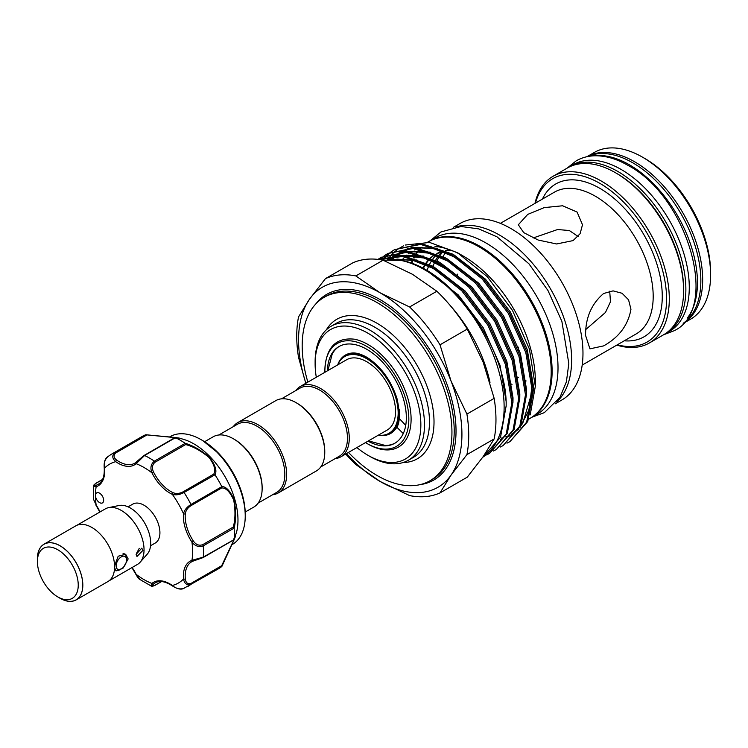 <?xml version="1.0" encoding="UTF-8"?>
<svg xmlns="http://www.w3.org/2000/svg" width="748" height="748" viewBox="0 0 748 748"><rect width="100%" height="100%" fill="white"/><g stroke="black" fill="none" stroke-linecap="round" stroke-linejoin="round"><path stroke-width="1.12" d="M568.545 167.365A96.268 55.576 60 0 1 569.667 166.682A96.268 55.576 60 0 1 617.801 171.451A96.268 55.576 60 0 1 680.689 256.274A96.268 55.576 60 0 1 665.935 333.412A96.268 55.576 60 0 1 664.785 334.047M569.667 166.682L573.071 164.719A96.268 55.576 60 0 1 621.205 169.487A96.268 55.576 60 0 1 684.093 254.311A96.268 55.576 60 0 1 669.338 331.448L665.935 333.412M593.819 155.818A96.268 55.576 60 0 1 629.367 164.766A96.268 55.576 60 0 1 688.758 239.238A96.268 55.576 60 0 1 687.421 317.937M587.404 156.613A96.268 55.576 60 0 1 632.771 162.802A96.268 55.576 60 0 1 694.911 245.185A96.268 55.576 60 0 1 683.513 323.089M123.065 553.595A9.303 5.376 -60 0 1 124.645 554.025A9.303 5.376 -60 0 1 126.571 558.288L126.571 559.859A7.377 4.264 120 0 0 121.354 556.849A7.377 4.264 120 0 0 116.136 565.881A7.377 4.264 120 0 0 121.354 568.901A7.377 4.264 120 0 0 126.571 559.859M60.092 598.241L57.82 596.932A28.882 16.671 -120 0 0 78.241 585.142A28.882 16.671 -120 0 0 57.82 549.771A28.882 16.671 -120 0 0 37.4 561.561A28.882 16.671 -120 0 0 57.82 596.932L60.092 598.241A32.089 18.522 60 0 0 82.776 585.142A32.089 18.522 60 0 0 60.092 545.844A32.089 18.522 60 0 0 37.4 558.943L37.4 561.561M58.653 597.409A32.155 18.56 -120 0 0 60.092 598.288A32.155 18.56 -120 0 0 76.165 599.887L107.927 581.542A32.155 18.56 -120 0 0 112.864 555.783A32.155 18.56 -120 0 0 91.854 527.452A32.155 18.56 -120 0 0 75.782 525.853L44.01 544.198A32.155 18.56 -120 0 0 37.4 560.598M76.165 599.887A32.155 18.56 -120 0 0 81.093 574.118A32.155 18.56 -120 0 0 60.092 545.788A32.155 18.56 -120 0 0 44.01 544.198M76.829 525.33L105.309 508.883A32.089 18.522 60 0 1 108.638 507.63L119.072 505.498A28.648 16.54 60 0 1 130.423 508.042A28.648 16.54 60 0 1 148.319 530.79A28.648 16.54 60 0 1 147.206 554.221L140.147 562.206A32.089 18.522 60 0 1 137.398 564.46L108.918 580.906M108.638 507.63A32.089 18.522 60 0 1 121.354 510.473A32.089 18.522 60 0 1 141.391 535.961A32.089 18.522 60 0 1 140.147 562.206M136.099 554.352L141.783 548.153L142.905 550.425L136.968 556.484L136.099 554.352M114.575 565.881L118.175 556.222L125.645 554.24L128.16 558.943L123.083 568.106L116.024 570.911L114.575 567.685M128.086 506.845L132.807 504.115A22.459 12.968 60 0 1 144.037 505.227A22.459 12.968 60 0 1 158.716 525.021A22.459 12.968 60 0 1 155.275 543.02L150.554 545.75M136.099 574.23L139.782 579.42L151.348 586.114L151.928 583.449A1.281 1.038 49.6 0 0 153.536 583.992C151.657 585.955 152.19 586.348 155.126 585.17L161.39 581.551M98.007 501.347A5.778 3.338 -120 0 0 102.457 502.899A5.778 3.338 -120 0 0 101.13 494.437A5.778 3.338 -120 0 0 96.679 492.895A5.778 3.338 -120 0 0 95.482 495.541A5.778 3.338 -120 0 0 98.007 501.347M231.768 544.806L232.348 544.469A62.252 35.941 -120 0 0 245.232 515.97A62.252 35.941 -120 0 0 218.061 453.325A62.252 35.941 -120 0 0 201.221 439.731A62.252 35.941 -120 0 0 170.095 436.645L169.516 436.982M179.043 438.029L183.484 439.338A62.252 35.941 60 0 1 210.805 457.514A62.252 35.941 60 0 1 236.714 531.529L234.077 539.85L221.885 566.395M145.879 434.747L178.996 438.019L175.443 437.692L144.588 455.504L136.155 463.695A32.725 18.896 60 0 1 115.734 461.675C112.097 458.431 111.826 455.392 114.921 452.559A76.371 44.095 60 0 0 111.302 454.288L142.157 436.477A76.371 44.095 60 0 1 145.701 434.775L175.013 437.468C180.305 438.235 180.483 438.319 175.546 437.73A76.371 44.095 60 0 1 185.139 443.274C193.236 445.686 201.399 450.418 209.636 457.449C215.377 465.191 217.163 470.959 214.985 474.784A76.371 44.095 60 0 1 221.773 486.527C226.167 486.565 230.281 490.987 234.096 499.786C236.078 510.491 236.088 519.935 234.133 528.125A76.371 44.095 60 0 1 234.133 539.205L235.611 536.082M221.773 566.526L190.974 584.291C186.972 585.553 184.476 583.795 183.494 579.036A1.281 0.654 -5 0 0 185.308 578.924C185.822 582.898 187.757 584.366 191.133 583.346L221.689 565.703L233.741 540.224C235.517 535.69 235.368 535.624 233.301 540.037L234.133 539.205C236.088 534.652 236.078 534.829 234.115 539.747L221.773 566.526A76.371 44.095 60 0 1 218.528 568.751L183.307 588.639C180.689 589.742 177.089 588.863 172.517 585.993A1.281 0.654 125 0 1 172.349 585.469C176.023 588.685 179.922 589.63 184.055 588.293M218.846 434.99L237.378 424.294A39.307 22.692 60 0 1 267.672 434.822A39.307 22.692 60 0 1 284.829 474.382A39.307 22.692 60 0 1 276.685 492.38L258.154 503.077M204.606 441.731L213.143 436.804A40.588 23.431 60 0 1 233.441 438.814L234.348 439.338A39.307 22.692 60 0 1 262.137 487.481L262.137 488.528A40.588 23.431 60 0 1 253.731 507.116L245.194 512.043M233.226 426.697A40.588 23.431 60 0 1 237.649 422.657A40.588 23.431 60 0 1 268.925 433.531A40.588 23.431 60 0 1 286.643 474.382A40.588 23.431 60 0 1 278.237 492.96A40.588 23.431 60 0 1 272.534 494.774M237.649 422.657L275.769 400.648A40.588 23.431 60 0 1 296.058 402.658L296.965 403.181A39.307 22.692 60 0 1 324.763 451.325L324.763 452.372A40.588 23.431 60 0 1 316.357 470.959L278.237 492.96M281.472 398.843L300.004 388.137A39.307 22.692 60 0 1 330.298 398.665A39.307 22.692 60 0 1 347.455 438.225A39.307 22.692 60 0 1 339.312 456.224L320.78 466.92M295.853 390.54A40.588 23.431 60 0 1 300.266 386.501A40.588 23.431 60 0 1 331.551 397.375A40.588 23.431 60 0 1 349.269 438.225A40.588 23.431 60 0 1 340.864 456.813A40.588 23.431 60 0 1 335.16 458.618M300.266 386.501L346.558 359.779A40.588 23.431 60 0 1 377.834 370.653A40.588 23.431 60 0 1 395.552 411.503A40.588 23.431 60 0 1 387.146 430.081L340.864 456.813M337.713 364.884A44.282 25.563 60 0 1 344.716 356.581A44.282 25.563 60 0 1 366.857 358.778A44.282 25.563 60 0 1 395.776 397.796A44.282 25.563 60 0 1 388.997 433.279A44.282 25.563 60 0 1 378.301 435.196M344.716 356.581L345.847 355.926A44.282 25.563 60 0 1 367.988 358.124A44.282 25.563 60 0 1 370.26 359.526M395.178 443.04A55.829 32.239 60 0 1 385.117 445.425L368.474 440.871M378.273 435.205A45.254 26.133 -120 0 0 395.608 428.894C400.03 424.471 400.461 414.252 396.908 398.235C390.652 379.629 380.517 365.922 366.492 357.095C360.779 353.926 355.889 352.579 351.822 353.056A45.254 26.133 -120 0 0 337.685 364.902M324.903 372.28A59.363 34.277 60 0 1 324.875 370.699A59.363 34.277 60 0 1 366.857 346.464A59.363 34.277 60 0 1 408.829 419.17A59.363 34.277 60 0 1 366.847 443.405A59.363 34.277 60 0 1 365.491 442.592M324.875 370.699L324.875 370.045C325.96 347.54 335.796 337.255 354.384 339.19A60.971 35.203 -120 0 1 411.101 419.17A60.971 35.203 -120 0 1 367.988 444.06L366.847 443.405M327.39 370.849A55.829 32.239 60 0 1 338.938 346.576A55.829 32.239 60 0 1 366.857 349.344A55.829 32.239 60 0 1 403.331 398.544A55.829 32.239 60 0 1 394.766 443.284A55.829 32.239 60 0 1 367.979 441.152M422.714 268.382A87.441 50.481 60 0 1 425.519 263.623M426.136 262.763A87.441 50.481 60 0 1 429.866 258.546M430.689 257.789A87.441 50.481 60 0 1 434.532 254.909M436.879 253.591A87.441 50.481 60 0 1 442.545 251.421M445.967 250.692A87.441 50.481 60 0 1 451.184 250.271M449.978 249.823A87.441 50.481 -120 0 0 445.415 250.43M442.161 251.281A87.441 50.481 -120 0 0 436.832 253.572M434.597 254.937A87.441 50.481 -120 0 0 430.904 257.892M430.119 258.658A87.441 50.481 -120 0 0 426.528 262.95M425.939 263.829A87.441 50.481 -120 0 0 423.228 268.663M401.685 260.566A101.878 58.821 60 0 1 404.92 256.798M405.631 256.096A101.878 58.821 60 0 1 406.706 255.096M408.081 253.937A101.878 58.821 60 0 1 409.895 252.581M410.867 251.936A101.878 58.821 60 0 1 412.008 251.225M414.224 250.019A101.878 58.821 60 0 1 417.188 248.719M418.749 248.158A101.878 58.821 60 0 1 422.078 247.233M427.791 246.382A101.878 58.821 60 0 1 431.091 246.251M434.99 246.419A101.878 58.821 60 0 1 460.441 254.498M457.449 252.702L463.283 256.078A101.878 58.821 60 0 1 535.325 380.854L535.325 386.351L529.397 349.007L512.52 310.485L487.275 276.676L457.449 252.702L429.642 242.446L405.285 245.035M411.194 263.287A101.878 58.821 60 0 1 412.391 260.313M413.532 257.901A101.878 58.821 60 0 1 415.935 253.731M416.449 252.955A101.878 58.821 60 0 1 419.441 249.093M420.086 248.383A101.878 58.821 60 0 1 420.909 247.523M427.65 242.193L428.23 241.856A101.878 58.821 60 0 1 506.733 269.149A101.878 58.821 60 0 1 551.201 371.681A101.878 58.821 60 0 1 530.108 418.319L528.761 419.095M403.406 245.886L397.964 249.103M397.235 249.636L393.99 252.347M393.429 252.871L390.783 255.685M390.306 256.246L388.034 259.247M530.201 414.888L535.325 386.351M382.789 259.986L385.239 257.088M385.697 256.611L388.137 254.255M388.623 253.834L391.241 251.767M391.765 251.403L394.551 249.636L420.666 244.4L451.39 254.685L482.123 278.901L508.238 313.309L525.825 352.635L532.277 390.858L526.676 422.124L509.94 441.638L507.004 443.153M509.94 441.638L527.77 421.489L533.371 390.232L526.919 351.999L509.332 312.673L483.217 278.265L452.484 254.058L421.76 243.764L394.551 249.636M395.094 249.318L392.335 251.141M391.83 251.515L389.241 253.619M388.754 254.058L386.333 256.461M385.893 256.947L383.481 259.874M482.638 457.393L500.543 437.215L506.144 405.949C507.462 348.25 450.567 268.448 401.657 260.556A111.985 64.655 60 0 1 504.124 407.118A111.985 64.655 60 0 1 482.722 457.28M378.114 259.416L402.863 256.48L430.97 266.475L461.703 290.692L487.818 325.09L505.405 364.426L511.856 402.648L506.256 433.915L489.519 453.428L486.583 454.943M489.519 453.428L507.35 433.279L512.95 402.013L506.499 363.79L488.911 324.464L462.797 290.056L432.064 265.849L403.097 255.741L377.88 259.388M378.151 259.266L380.938 257.49L407.052 252.254L437.776 262.548L468.51 286.755L494.624 321.163L512.212 360.489L518.663 398.721L513.063 429.988L496.326 449.492L493.39 451.016M496.326 449.492L514.157 429.352L519.757 398.086L513.306 359.863L495.718 320.527L469.604 286.129L438.87 261.912L408.146 251.627L380.938 257.49M381.48 257.181L378.722 258.995M379.788 259.631L381.33 258.182M381.817 257.761L384.435 255.704M384.958 255.33L387.745 253.563L413.859 248.327L444.583 258.621L475.317 282.828L501.431 317.236L519.019 356.562L525.47 394.785L519.869 426.051L503.133 445.565L500.197 447.08M503.133 445.565L520.963 425.425L526.564 394.159L520.112 355.936L502.525 316.6L476.411 282.192L445.677 257.985L414.953 247.691L387.745 253.563M388.287 253.254L385.529 255.068M385.024 255.442L382.434 257.555M381.948 257.985L380.19 259.696M450.474 305.839A103.963 60.027 60 0 1 489.996 382.359M382.359 260.061L401.657 260.556M346.464 453.578A115.519 66.694 -120 0 0 380.236 481.525L409.614 495.606A121.615 70.209 60 0 0 440.02 492.895L467.266 477.168L483.199 456.598L494.157 438.917A121.615 70.209 -120 0 0 495.961 419.684A121.615 70.209 -120 0 0 494.157 398.366L466.911 414.093L450.979 380.882A115.519 66.694 -120 0 0 380.236 292.879A115.519 66.694 -120 0 0 309.504 299.2A115.519 66.694 -120 0 0 298.555 340.041A115.519 66.694 -120 0 0 305.867 383.266M305.801 383.303L298.546 357.441A121.615 70.209 60 0 1 296.732 336.114A121.615 70.209 60 0 1 298.546 316.89L309.504 299.2L325.436 278.639A121.615 70.209 60 0 1 355.842 275.928L380.236 292.879L409.614 306.97A121.615 70.209 60 0 1 440.02 344.8L450.979 380.882A115.519 66.694 -120 0 1 450.979 475.204L466.911 454.644A121.615 70.209 60 0 0 466.911 414.093M307.867 382.116A105.889 61.14 60 0 1 302.192 345.81A105.889 61.14 60 0 1 324.118 297.33A105.889 61.14 60 0 1 405.715 325.698A105.889 61.14 60 0 1 451.942 432.269A105.889 61.14 60 0 1 430.007 480.74A105.889 61.14 60 0 1 348.456 452.418M315.123 361.658A77.334 44.646 60 0 1 331.14 326.259A77.334 44.646 60 0 1 390.727 346.979A77.334 44.646 60 0 1 424.481 424.799A77.334 44.646 60 0 1 408.464 460.198A77.334 44.646 60 0 1 369.802 456.374L367.988 455.326A74.763 43.169 -120 0 0 420.853 424.799A74.763 43.169 -120 0 0 367.988 333.234A74.763 43.169 -120 0 0 315.123 363.752L315.123 361.658M530.556 418.057A101.878 58.821 -120 0 0 531.015 417.795A101.878 58.821 -120 0 0 546.629 336.161A101.878 58.821 -120 0 0 480.076 246.382A101.878 58.821 -120 0 0 429.137 241.333A101.878 58.821 -120 0 0 428.679 241.604M531.015 417.795L536.914 414.392A101.878 58.821 -120 0 0 552.529 332.748A101.878 58.821 -120 0 0 485.976 242.978A101.878 58.821 -120 0 0 435.037 237.929L429.137 241.333M617.306 344.809A94.342 54.464 -120 0 0 666.58 298.91A94.342 54.464 -120 0 0 608.666 189.122A94.342 54.464 -120 0 0 535.484 203.091M534.97 203.391A96.268 55.576 60 0 1 553.109 176.248A96.268 55.576 60 0 1 627.282 202.035A96.268 55.576 60 0 1 669.301 298.91A96.268 55.576 60 0 1 649.367 342.977A96.268 55.576 60 0 1 616.791 345.109M615.529 172.76L616.894 173.545A94.342 54.464 60 0 1 683.597 289.083L683.597 290.654A96.268 55.576 -120 0 0 615.529 172.76A96.268 55.576 -120 0 0 567.395 167.991L553.109 176.248M642.532 157.173L644.804 158.483A93.051 53.725 60 0 1 710.6 272.45L710.6 275.068A96.268 55.576 -120 0 0 642.532 157.173A96.268 55.576 -120 0 0 594.398 152.405L586.928 156.715A96.268 55.576 60 0 1 660.952 183.11A96.268 55.576 60 0 1 702.662 279.659A96.268 55.576 60 0 1 683.205 323.435M455.943 226.924A101.878 58.821 60 0 1 531.566 262.221A101.878 58.821 60 0 1 571.631 359.891A101.878 58.821 60 0 1 556.905 401.788M453.335 227.364L459.992 223.521A101.878 58.821 60 0 1 538.504 250.814A101.878 58.821 60 0 1 582.973 353.337A101.878 58.821 60 0 1 561.87 399.974L555.212 403.827M573.099 240.594L556.634 243.97L538.223 240.052L523.712 232.619L518.327 224.765L527.723 214.396L544.207 207.607L562.627 205.775L577.11 212.067L582.496 224.765L580.093 233.713L573.099 240.594M585.581 335.459C585.432 317.872 591.453 303.875 603.636 293.487L613.08 290.869L622.046 293.263L628.554 299.808L630.957 309.261C628.142 325.09 619.035 337.301 603.636 345.885L589.957 348.839L585.581 335.459M609.714 291.196L610.471 301.771L605.459 312.468L585.899 329.419M533.118 237.986L557.597 229.524L569.312 230.524L578.12 236.48M437.889 278.013A87.441 50.481 60 0 1 437.926 277.48M443.134 256.592A87.441 50.481 60 0 1 445.434 252.581M443.461 251.188A87.441 50.481 -120 0 0 440.254 255.143M439.665 256.022A87.441 50.481 -120 0 0 436.991 260.884M438.983 252.628A87.441 50.481 -120 0 0 437.496 253.862M435.869 255.405A87.441 50.481 -120 0 0 432.942 258.827M431.82 260.435A87.441 50.481 -120 0 0 429.52 264.455M429.053 265.418A87.441 50.481 -120 0 0 426.968 270.757M432.999 266.372A87.441 50.481 60 0 1 435.196 261.136M435.682 260.192A87.441 50.481 60 0 1 438.627 255.517M439.282 254.675A87.441 50.481 60 0 1 442.124 251.543M233.441 438.814A40.588 23.431 60 0 1 262.137 488.528M315.123 363.752A74.763 43.169 -120 0 0 316.301 377.244M356.889 447.556A74.763 43.169 -120 0 0 367.988 455.326M683.195 323.454L690.666 319.134A96.268 55.576 -120 0 0 710.6 275.068M649.367 342.977L663.663 334.73A96.268 55.576 -120 0 0 683.597 290.654M421.433 247.392A101.878 58.821 -120 0 0 420.451 248.448M419.834 249.168A101.878 58.821 -120 0 0 416.926 253.067M416.43 253.843A101.878 58.821 -120 0 0 414.102 258.069M413.018 260.454A101.878 58.821 -120 0 0 411.83 263.52M345.707 454.008A121.615 70.209 60 0 0 355.842 464.564L380.236 481.525A115.519 66.694 -120 0 0 450.979 475.204L440.02 492.895M409.614 306.97L436.86 291.243A121.615 70.209 -120 0 1 467.266 329.073L440.02 344.8M355.842 275.928L383.088 260.201L412.457 274.282L436.86 291.243M325.436 278.639L352.673 262.913A121.615 70.209 -120 0 1 383.088 260.201M494.157 438.917L466.911 454.644M467.266 329.073L483.199 362.284L494.157 398.366M327.886 370.559L332.262 353.869A55.829 32.239 60 0 1 339.349 346.343M399.217 409.689A44.282 25.563 60 0 1 390.129 432.625L388.997 433.279M296.058 402.658A40.588 23.431 60 0 1 324.763 452.372M102.504 479.552L96.24 483.171C93.743 485.125 93.818 485.779 96.464 485.143A1.281 1.038 70.4 0 0 96.127 486.808L93.528 485.976L93.547 499.337L96.127 505.012L93.547 499.337M214.985 474.784L184.055 492.474C179.922 494.709 176.014 495.335 172.349 494.353A1.281 0.813 -65.5 0 1 173.162 492.736C176.294 493.951 179.623 493.633 183.157 491.782L213.713 474.139C216.022 470.473 214.498 464.947 209.141 457.58C201.231 450.969 193.414 446.621 185.691 444.546L185.139 443.274M108.002 456.561C104.776 459.468 103.645 463.321 104.589 468.108A1.281 0.654 -5 0 1 104.215 467.696C103.832 462.554 104.87 458.992 107.329 457.019L111.302 454.288M174.406 438.038L175.443 437.692L174.406 438.038C179.286 438.459 179.286 438.291 174.406 437.552L145.701 434.775M234.133 528.125L203.269 545.825C199.005 547.433 195.237 546.199 191.956 542.132L193.433 541.122C196.023 544.787 199.127 545.965 202.736 544.656L233.301 527.013C235.377 519.28 235.517 510.314 233.713 500.103C230.019 491.857 226.008 487.799 221.689 487.948L221.773 486.527M132.125 567.508A32.725 18.896 60 0 1 136.155 574.342A68.666 39.644 -120 0 0 151.928 583.449A32.725 18.896 60 0 1 172.349 585.469A68.666 39.644 -120 0 0 183.494 579.036A32.725 18.896 60 0 1 191.956 560.336L203.269 557.129L233.301 540.037M193.162 561.056A31.444 18.158 -120 0 0 191.694 561.757L193.293 561.019A1.281 1.038 70.4 0 1 191.956 560.336A68.666 39.644 -120 0 0 191.956 542.132A32.725 18.896 60 0 1 183.494 513.661C184.485 509.986 186.972 506.92 190.974 504.47L221.829 486.658M185.691 444.546L155.126 462.199C152.19 464.667 151.657 467.939 153.536 472.025A31.444 18.158 -120 0 0 173.162 492.736M221.689 487.948L191.133 505.592C187.767 507.714 185.822 510.445 185.308 513.773A1.281 0.813 5.5 0 1 183.494 513.661A68.666 39.644 -120 0 0 172.349 494.353A32.725 18.896 60 0 1 151.928 472.801C150.039 467.911 150.862 464.031 154.378 461.151L185.233 443.349M202.736 557.681L193.433 560.953A1.281 1.038 70.4 0 1 193.293 561.019L203.007 557.625A1.281 0.739 60 0 1 202.736 557.681M153.536 472.025L151.928 472.801A68.666 39.644 -120 0 0 136.155 463.695A1.281 1.038 -130.4 0 1 136.36 462.105L143.85 455.682A1.281 0.739 60 0 1 144.027 455.485L144.027 455.485A1.281 0.739 60 0 1 144.588 455.504A76.371 44.095 60 0 1 154.378 461.151A1.281 0.739 60 0 1 155.126 462.199M115.818 452.905A1.281 0.739 60 0 0 114.921 452.559L145.767 434.756L146.384 435.261L115.818 452.905C113.247 455.308 113.546 457.72 116.735 460.16A31.444 18.158 -120 0 0 134.799 463.208A31.444 18.158 -120 0 0 136.145 462.283M233.301 527.013L234.115 528.013M221.689 565.703L221.829 566.479L221.689 565.703M235.003 536.755L234.115 539.317M178.108 438.206L175.443 437.692M100.036 511.922A32.725 18.896 60 0 0 96.127 505.012A68.666 39.644 -120 0 1 95.482 495.541A68.666 39.644 -120 0 1 96.127 486.808A32.725 18.896 60 0 0 104.589 468.108A68.666 39.644 -120 0 1 115.734 461.675A1.281 0.654 -55 0 1 116.735 460.16M213.713 474.139L214.9 474.662M139.278 548.331L136.491 553.408M121.354 568.901L119.989 569.686A9.303 5.376 -60 0 1 115.342 570.144A9.303 5.376 -60 0 1 115.201 570.06L115.342 570.144M202.764 440.628L219.061 453.774C235.676 472.334 244.4 492.474 245.232 514.185A60.055 34.679 -120 0 0 219.024 453.746A60.055 34.679 -120 0 0 202.764 440.628L201.221 439.731M430.007 480.74L432.279 479.431A105.889 61.14 -120 0 0 454.204 430.96A105.889 61.14 -120 0 0 407.987 324.389A105.889 61.14 -120 0 0 326.39 296.021L324.118 297.33M315.75 304.015A107.17 61.878 60 0 1 400.919 314.955A107.17 61.878 60 0 1 456.028 430.96A107.17 61.878 60 0 1 420.03 484.648M408.464 460.198L413.457 457.318A77.334 44.646 -120 0 0 429.474 421.919A77.334 44.646 -120 0 0 395.72 344.089A77.334 44.646 -120 0 0 336.132 323.379L331.14 326.259M326.38 329.784A80.541 46.498 60 0 1 390.428 332.823A80.541 46.498 60 0 1 434.018 421.919A80.541 46.498 60 0 1 403.041 462.554M582.196 365.089L636.249 333.879A81.822 47.246 -120 0 0 653.191 296.423A81.822 47.246 -120 0 0 617.474 214.078A81.822 47.246 -120 0 0 554.427 192.152L500.365 223.362M542.44 199.071A88.245 50.948 60 0 1 612.322 196.986A88.245 50.948 60 0 1 662.27 296.423A88.245 50.948 60 0 1 624.271 340.798M526.125 380.947A81.822 47.246 60 0 1 525.61 380.76M518.383 377.534A81.822 47.246 60 0 1 517.607 377.132M511.323 384.023A88.245 50.948 -120 0 0 512.006 384.407M457.617 274.974A81.822 47.246 60 0 1 457.626 274.142M403.266 433.578L396.739 427.099M405.715 425.406L399.526 418.758M392.56 259.425L412.644 260.229L434.139 268.784L444.995 275.769M387.726 259.444L396.926 255.994M399.713 255.433L419.656 256.349L440.946 264.857L451.801 271.833M390.886 257.742L393.644 256.012M394.813 255.377L403.733 252.067M406.519 251.506L426.463 252.413L447.753 260.93L458.608 267.906M391.625 259.032L392.981 257.667M397.693 253.815L400.451 252.076M401.62 251.44L410.54 248.13M413.326 247.579L433.27 248.486L454.56 257.003L465.415 263.979M531.295 377.235L531.856 386.959L529.042 409.839L520.047 427.398M518.261 429.38L511.221 435.027M510.127 435.663L507.883 436.813M502.263 438.861L500.272 439.347M426.912 270.72L458.262 294.918L483.208 327.755L500.029 365.286L506.2 401.779L506.153 406.36M390.278 259.378L417.019 260.024M433.718 266.793L465.069 290.981L490.015 323.819L506.835 361.359L513.016 397.843L512.96 402.424M387.698 259.453L395.337 255.975M397.45 255.349L423.826 256.096M440.525 262.866L471.876 287.054L496.822 319.892L513.642 357.432L519.823 393.916L519.767 398.497M398.422 256.059L389.138 259.388L393.71 256.003M394.738 255.377L402.144 252.048M404.257 251.421L430.633 252.169M447.332 258.93L478.683 283.127L503.628 315.965L520.449 353.505L526.629 389.989L526.573 394.57M392.036 259.406L395.393 255.975M396.113 255.339L400.517 252.076M401.545 251.45L408.95 248.112M411.063 247.485L437.44 248.233M454.139 255.003L485.489 279.191L510.435 312.038L527.256 349.568L533.436 386.052L533.38 390.634M96.464 485.143A31.444 18.158 -120 0 0 98.203 484.339C102.682 481.721 104.692 476.177 104.215 467.696M191.133 583.346A1.281 0.739 60 0 1 190.974 584.291A76.371 44.095 60 0 1 187.673 586.563M202.736 544.656A1.281 0.739 60 0 1 203.269 545.825A76.371 44.095 60 0 1 203.269 557.129A1.281 0.739 60 0 1 203.007 557.625L233.685 539.916M183.157 491.782A1.281 0.739 60 0 1 184.055 492.474A76.371 44.095 60 0 1 190.974 504.47A1.281 0.739 60 0 1 191.133 505.592M185.308 513.773A31.444 18.158 -120 0 0 193.433 541.122M191.694 561.757A31.444 18.158 -120 0 0 185.308 578.924M172.517 585.993C165.411 581.346 159.605 580.308 155.098 582.888A31.444 18.158 -120 0 0 153.536 583.992M155.126 585.17A1.281 0.739 60 0 1 154.939 585.375L154.939 585.375A1.281 0.739 60 0 1 154.649 585.432M96.24 483.171A1.281 0.739 -120 0 0 95.968 483.227L95.968 483.227A1.281 0.739 -120 0 0 95.772 483.451M567.199 168.104L576.166 160.857C581.645 157.725 587.694 156.033 594.333 155.799C605.197 155.509 616.446 158.716 628.049 165.43C687.524 196.378 720.455 308.943 674.229 330.7L663.467 334.842M124.645 554.025L124 553.651M131.919 567.62L135.921 574.389C137.576 577.363 138.866 579.036 139.782 579.42M245.232 514.185L245.232 515.97M430.343 240.632L440.946 231.964L461.011 226.494L478.795 228.907L496.981 236.817L528.92 263.773L547.947 290.476L561.87 321.331L568.817 363.575L566.395 381.826L559.971 397.338L544.357 412.644L532.221 417.094M518.327 350.485L518.327 347.147M501.3 438.16L503.759 437.524M505.667 436.897L507.509 436.168M511.884 433.896L518.906 428.118M520.664 426.098L522.768 423.237L531.678 393.242L531.164 376.244M466.238 264.605L451.409 255.367L434.036 248.804L417.861 247.354L414.841 247.681M412.036 248.196L402.985 251.412M401.798 252.048L401.302 252.328M398.058 254.451L396.889 255.339M394.981 256.975L393.224 258.686M459.431 268.541L448.613 261.473L429.081 253.207L410.923 251.291L408.034 251.618M405.229 252.123L396.178 255.339M394.991 255.975L394.495 256.255M391.251 258.378L389.951 259.378M452.615 272.468L425.893 258.21L401.227 255.545M445.817 276.395L431.147 267.242L413.738 260.622L397.515 259.135L394.159 259.519M151.348 586.114C151.171 586.666 152.377 586.423 154.939 585.375L161.54 581.57M95.968 505.199L99.83 512.043M93.528 485.976C92.92 485.891 93.734 484.975 95.968 483.227L102.56 479.421M134.799 463.208L144.027 455.485L174.705 437.767"/></g></svg>

